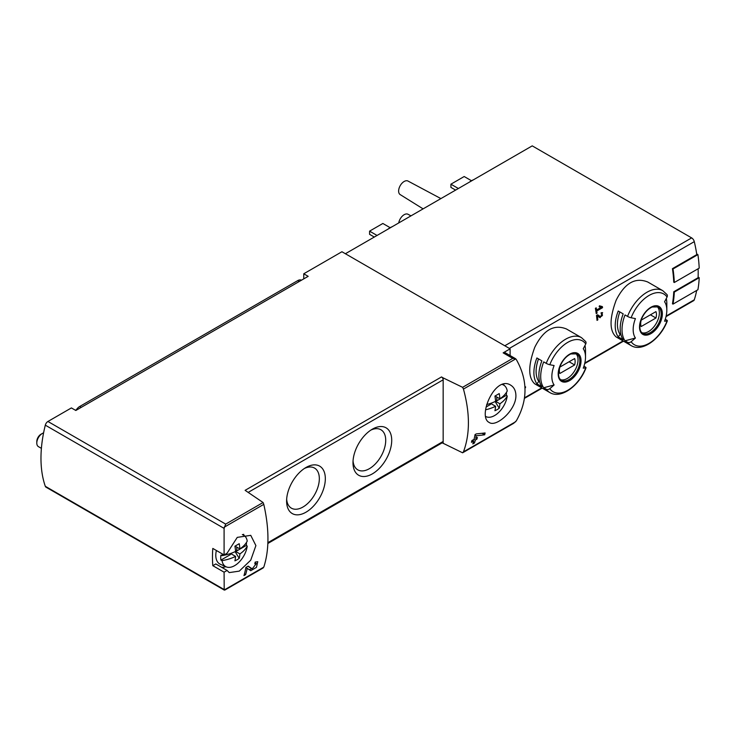 <?xml version="1.0" encoding="UTF-8"?>
<svg xmlns="http://www.w3.org/2000/svg" width="736" height="736" viewBox="0 0 736 736"><rect width="100%" height="100%" fill="white"/><g stroke="black" fill="none" stroke-linecap="round" stroke-linejoin="round"><path stroke-width="1.1" d="M224.094 572.185L227.093 570.455L229.227 572.599L239.274 571.127L250.737 560.188L255.898 545.597L250.746 535.339L237.259 537.381L227.093 553.205L224.094 554.944L224.094 528.384L225.685 524.106L263.083 502.513L263.792 504.353C269.33 529.092 269.33 550.013 263.792 567.134L224.204 589.987L224.094 572.185L212.805 565.671L215.814 563.942L227.093 570.455M252.218 568.864L248.17 566.122L245.888 567.438A117.355 67.758 60 0 1 243.966 575.589L245.622 574.632A117.355 67.758 -120 0 0 247.195 568.321L250.728 570.713L256.441 567.382L257.756 561.688L255.162 562.092A117.355 67.758 60 0 1 254.831 563.813L256.34 563.574L252.218 568.864L249.394 567.235A3.321 1.923 120 0 0 249.449 567.263M515.908 395.471C515.77 390.669 514.05 387.256 510.756 385.213C495.199 374.725 477.057 416.962 489.238 422.482C496.22 427.607 516.267 409.961 515.908 395.471M442.189 442.824L462.604 452.796L463.45 451.858C470.056 434.13 470.056 413.209 463.45 389.077L462.604 387.32L512.725 358.386L515.761 358.883L516.368 359.637C527.868 380.015 527.868 400.393 516.368 420.762L513.664 423.32L462.861 452.64M484.665 434.81L476.293 435.776A117.355 67.758 -120 0 1 475.723 438.389L477.388 437.423A117.355 67.758 -120 0 1 476.965 439.107L475.309 440.064A117.355 67.758 -120 0 1 474.481 442.971L472.825 443.928A117.355 67.758 60 0 0 473.653 441.02L471.436 442.299A117.355 67.758 60 0 0 471.85 440.625L474.067 439.346A117.355 67.758 60 0 0 475.033 434.599L476.229 433.909L485.125 432.961A117.355 67.758 -120 0 1 484.665 434.81L482.062 433.311M524.998 388.01L525.467 387.734A117.355 67.758 -120 0 0 525.605 386.86L524.934 386.731M601.202 307.308L596.574 309.976A117.355 67.758 -120 0 0 596.215 307.841L595.387 308.329A117.355 67.758 60 0 1 596.234 313.6L597.062 313.122A117.355 67.758 -120 0 0 596.749 311.024L602.554 307.676A117.355 67.758 -120 0 0 602.388 306.618L599.435 305.799L599.178 306.737L601.202 307.308L599.325 306.213M566.462 328.983C553.95 323.923 543.389 330.022 534.778 347.272C528.062 365.59 528.062 377.789 534.778 383.861L549.783 392.527A31.685 18.29 -60 0 1 546.222 389.224L543.702 387.762A31.685 18.29 -60 0 1 543.702 361.891L546.222 363.354A31.685 18.29 -60 0 1 581.468 337.64L566.462 328.983M647.79 282.026C635.269 276.975 624.708 283.075 616.106 300.325C609.38 318.642 609.38 330.832 616.106 336.913L631.102 345.57A31.685 18.29 -60 0 1 627.541 342.268L625.02 340.814A31.685 18.29 -60 0 1 625.02 314.944L627.541 316.397A31.685 18.29 -60 0 1 662.796 290.692L647.79 282.026M674.305 282.504A118.137 68.209 -120 0 0 673.008 268.98L697.903 254.61A118.137 68.209 -120 0 1 699.2 268.134L674.305 282.504L673.753 282.182A117.355 67.758 -120 0 0 672.446 268.658L696.79 254.601A117.355 67.758 -120 0 0 694.287 241.647A3.91 2.254 -120 0 0 691.647 237.903L532.229 145.866L345.386 253.736M666.016 316.627L693.606 300.693A3.91 2.254 -120 0 0 694.287 299.8A117.355 67.758 -120 0 0 696.661 290.462M673.008 304.115A118.137 68.209 -120 0 0 674.305 292.091L699.2 277.711A118.137 68.209 -120 0 1 697.903 289.745L673.008 304.115L672.446 303.793A117.355 67.758 -120 0 0 673.753 291.769L698.096 277.711A117.355 67.758 -120 0 0 698.114 268.76M600.116 317.759L602.618 312.662L601.11 312.745A117.355 67.758 60 0 1 601.238 313.784C603.06 314.677 602.858 315.652 600.65 316.719L597.614 314.769L596.473 315.422A117.355 67.758 60 0 1 597.016 320.362L597.844 319.884A117.355 67.758 -120 0 0 597.439 316.038L600.116 317.759M600.65 316.719L597.439 314.87L600.65 316.719M601.165 313.177L602.122 313.729L601.238 313.784M224.094 554.944L212.805 548.43A117.355 67.758 120 0 0 212.805 565.671M510.103 355.543L510.103 348.836L341.927 251.74L303.756 273.783L308.182 276.331L75.826 410.486L71.401 407.928L47.932 421.48A3.91 2.254 120 0 0 45.31 425.169A117.355 67.758 120 0 0 45.31 486.294A3.91 2.254 120 0 0 45.972 487.149L224.324 590.116L263.792 567.134M325.33 478.676A27.379 15.806 -60 0 1 305.964 512.21A27.379 15.806 -60 0 1 286.598 501.032A27.379 15.806 -60 0 1 305.964 467.498A27.379 15.806 -60 0 1 325.33 478.676M391.718 440.349A27.379 15.806 -60 0 1 372.352 473.883A27.379 15.806 -60 0 1 352.986 462.705A27.379 15.806 -60 0 1 372.352 429.171A27.379 15.806 -60 0 1 391.718 440.349M443.164 443.385L443.164 377.899L441.508 376.942A2.346 1.352 -120 0 1 443.164 379.822L248.29 492.329M441.508 376.942L245.116 490.332L263.083 502.513M462.604 387.32L443.164 377.899M510.103 348.836L503.148 352.857A3.91 2.254 120 0 1 505.098 352.664L515.163 358.469M303.756 273.783L303.756 278.889M631.102 345.57C642.105 352.507 660.716 338.891 667.35 320.832A3.128 0.662 -158.8 0 0 666.356 319.866L665.27 319.24M666.31 298.503A31.685 18.29 -60 0 1 666.825 303.738L666.825 310.178A23.8 13.736 -60 0 1 664.571 321.2A117.355 24.803 -158.8 0 0 667.055 320.979A29.339 16.937 -60 0 1 631.129 341.725A3.128 2.466 144.9 0 1 627.541 342.268M618.212 336.886L623.199 339.756A31.685 18.29 120 0 1 623.199 313.886L618.212 311.015A31.685 18.29 -60 0 0 618.212 336.886L620.135 334.503L621.009 335.009M662.796 290.692L667 294.584A3.128 2.466 144.9 0 1 667.055 297.022A117.355 92.552 144.9 0 1 664.571 301.769A23.8 13.736 -60 0 1 666.825 310.178M625.02 340.814L635.426 338.026A23.8 13.736 -60 0 1 635.426 318.596A117.355 24.803 -158.8 0 1 631.129 317.768A3.128 0.662 -158.8 0 1 627.541 316.397M635.426 338.026A117.355 92.552 144.9 0 1 631.129 341.725M549.783 392.527C560.786 399.464 579.388 385.839 586.031 367.779A3.128 0.662 -158.8 0 0 585.028 366.822L583.952 366.197M584.991 345.451A31.685 18.29 -60 0 1 585.506 350.695L585.506 357.135A23.8 13.736 -60 0 1 583.252 368.147A117.355 24.803 -158.8 0 0 585.736 367.926A29.339 16.937 -60 0 1 549.801 388.672A3.128 2.466 144.9 0 1 546.222 389.224M536.894 383.833L541.871 386.713A31.685 18.29 120 0 1 541.871 360.842L536.894 357.963A31.685 18.29 -60 0 0 536.894 383.833L538.807 381.45L539.69 381.956M581.468 337.64L585.672 341.532A3.128 2.466 144.9 0 1 585.736 343.97A117.355 92.552 144.9 0 1 583.252 348.717A23.8 13.736 -60 0 1 585.506 357.135M543.702 387.762L554.107 384.974A23.8 13.736 -60 0 1 554.107 365.544A117.355 24.803 -158.8 0 1 549.801 364.716A3.128 0.662 -158.8 0 1 546.222 363.354M554.107 384.974A117.355 92.552 144.9 0 1 549.801 388.672M469.255 182.224A19.016 10.976 -60 0 1 473.506 179.768M387.927 229.172A19.016 10.976 -60 0 1 392.178 226.716M398.737 222.934A7.82 4.517 -60 0 1 402.518 215.933A7.82 4.517 -60 0 1 407.992 214.259L410.992 215.86M423.09 208.868L400.172 194.589A7.82 4.517 -60 0 1 400.246 185.601A7.82 4.517 -60 0 1 407.992 181.047L440.892 198.591M377.053 235.456L369.582 231.141L369.582 234.333L374.284 237.047M369.582 231.141L382.858 223.477L390.163 227.691M458.381 188.499L450.91 184.193L450.91 187.386L455.612 190.1M450.91 184.193L464.186 176.52L471.482 180.734M575.754 353.446A15.254 8.804 -60 0 1 578.036 359.794A15.254 8.804 -60 0 1 571.982 374.486A15.254 8.804 -60 0 1 560.611 379.675M559.866 367.089A11.15 6.44 120 0 0 559.866 373.483L574.632 364.955A11.15 6.44 -60 0 0 574.632 358.57L559.866 367.089M657.073 306.498A15.254 8.804 -60 0 1 659.364 312.846A15.254 8.804 -60 0 1 653.301 327.538A15.254 8.804 -60 0 1 641.939 332.727M641.194 320.142A11.15 6.44 120 0 0 641.194 326.526L655.951 318.007A11.15 6.44 -60 0 0 655.951 311.613L641.194 320.142M538.522 358.901A28.557 16.486 120 0 0 538.807 381.45M569.103 361.762L574.632 364.955M619.841 311.954A28.557 16.486 120 0 0 620.135 334.503M650.422 314.806L655.951 318.007M674.305 292.091L673.753 291.769M699.2 277.711L698.114 277.086M673.008 268.98L672.446 268.658M697.903 254.61L696.688 253.902M225.685 589.582L224.204 589.987M515.31 358.552L515.761 358.883L463.45 389.077M267.876 543.462L442.676 442.538A2.346 1.352 -120 0 0 443.164 441.462L267.904 542.653M221.6 567.281A21.519 12.42 120 0 0 225.842 566.692M243.938 535.357A21.519 12.42 120 0 0 243.671 534.299M503.691 384.201A21.519 12.42 -60 0 1 503.948 385.241M370.788 430.137A23.147 13.368 -60 0 1 380.926 429.75A23.147 13.368 -60 0 1 385.719 440.349A23.147 13.368 -60 0 1 375.618 463.643A23.147 13.368 -60 0 1 357.779 469.844A23.147 13.368 -60 0 1 353.05 460.865M304.4 468.473A23.147 13.368 -60 0 1 314.539 468.078A23.147 13.368 -60 0 1 319.332 478.676A23.147 13.368 -60 0 1 309.23 501.97A23.147 13.368 -60 0 1 291.401 508.171A23.147 13.368 -60 0 1 286.663 499.192M596.574 309.976L595.571 309.387M597.062 313.122L596.077 312.561M596.749 311.024L595.746 310.454M602.554 307.676L599.72 305.882M596.841 315.698A2.834 1.638 120 0 0 598.037 315.21M597.844 319.884L596.924 319.35M597.439 316.038L596.482 315.486M525.467 387.734L524.97 387.449M473.653 441.02L472.402 440.303M474.481 442.971L473.303 442.29M475.309 440.064L474.067 439.346M476.965 439.107L475.723 438.389M476.293 435.776L474.959 435.004M248.961 569.508A5.676 3.275 120 0 0 251.694 568.56M252.181 568.836L249.348 567.198A3.321 1.923 120 0 0 249.394 567.235M249.348 567.198L247.922 566.269M245.622 574.632L244.435 573.942M247.195 568.321L245.87 567.548M496.791 397.017L496.791 400.826L495.558 400.798M485.677 409.786A37.426 21.611 0 0 0 495.595 406.29A37.426 21.611 -120 0 1 494.914 410.725A32.991 26.91 55.7 0 0 499.229 408.232A37.426 21.611 -120 0 0 499.91 403.797A37.426 21.611 0 0 0 507.251 395.977L506.313 395.324L496.791 400.826M506.313 395.324A18.216 10.516 120 0 0 506.488 392.316M490.443 403.429L490.443 404.487L486.119 406.99M502.366 384.532A18.087 10.442 -60 0 1 504.234 385.452A18.087 10.442 -60 0 1 507.251 390.991A37.426 21.611 180 0 1 499.91 398.82L495.052 396.014M499.91 398.82A37.426 21.611 -120 0 0 499.229 393.594A32.991 1.178 151.4 0 1 494.914 396.088A37.426 21.611 -120 0 1 495.595 401.313A37.426 21.611 180 0 1 486.68 404.552M507.251 395.977A18.087 10.442 -60 0 1 498.898 412.234A18.087 10.442 -60 0 1 486.183 416.723A18.087 10.442 -60 0 1 485.769 416.521L486.183 416.723M495.595 401.313L499.91 403.797M490.572 403.392L495.595 406.29M499.229 408.232L495.135 401.534M236.78 547.133L236.78 550.942L235.548 550.914M247.241 546.094A18.087 10.442 -60 0 1 238.887 562.35A18.087 10.442 -60 0 1 226.173 566.84A18.087 10.442 -60 0 1 222.033 560.648A37.426 21.611 0 0 0 235.584 556.407A37.426 21.611 -120 0 1 234.904 560.841A32.991 26.91 55.7 0 0 239.218 558.357A37.426 21.611 -120 0 0 239.899 553.923A37.426 21.611 0 0 0 247.241 546.094L246.302 545.44L236.78 550.942M246.302 545.44A18.216 10.516 120 0 0 246.477 542.432M230.432 553.546L230.432 554.604L220.91 560.105L222.033 560.648M242.337 534.64A18.087 10.442 -60 0 1 244.223 535.569A18.087 10.442 -60 0 1 247.241 541.107A37.426 21.611 180 0 1 239.899 548.936A37.426 21.611 -120 0 0 239.218 543.711A32.991 1.178 151.4 0 1 234.904 546.204A37.426 21.611 -120 0 1 235.584 551.43A37.426 21.611 180 0 1 222.033 555.662L220.91 555.119A18.216 10.516 120 0 0 220.726 557.722A18.216 10.516 120 0 0 220.91 560.105M239.899 548.936L235.042 546.13M222.033 555.662A18.087 10.442 -60 0 1 222.336 553.932M235.584 551.43L239.899 553.923M226.173 566.84L220.276 564.227A18.777 10.838 -60 0 1 215.795 555.33A18.777 10.838 -60 0 1 216.375 550.491M41.391 448.344L38.419 446.632A7.82 4.517 -60 0 1 36.8 443.044A7.82 4.517 -60 0 1 42.329 433.467A7.82 4.517 -60 0 1 43.58 432.906M36.8 443.044L36.8 441.48A5.906 3.404 -60 0 1 40.977 434.249L42.329 433.467M230.552 553.509L235.584 556.407M239.218 558.357L235.124 551.65M81.218 407.367L79.7 406.493A7.82 4.517 120 0 0 75.891 410.449M79.7 406.493L297.666 280.646A7.82 4.517 120 0 1 301.475 280.204M76.378 409.685L75.826 410.007A1.564 0.902 0 0 0 75.495 410.292M224.204 527.206L263.792 504.353M463.45 451.858L515.761 421.664M509.358 348.413L694.287 241.647M524.51 397.817L541.733 387.872M584.826 362.995L623.052 340.924M666.144 316.048L694.287 299.8M224.094 528.384L45.31 425.169M224.094 589.508L45.31 486.294M512.725 358.386L503.148 352.857M225.685 524.106L47.932 421.48M662.354 313.849A16.146 9.32 -60 0 1 645.233 335.147A16.146 9.32 -60 0 1 645.233 312.312A16.146 9.32 -60 0 1 662.354 313.849M631.129 317.768A29.339 16.937 -60 0 1 667.055 297.022M581.035 360.796A16.146 9.32 -60 0 1 563.905 382.104A16.146 9.32 -60 0 1 563.905 359.269A16.146 9.32 -60 0 1 581.035 360.796M549.801 364.716A29.339 16.937 -60 0 1 585.736 343.97M504.795 345.773L691.647 237.903M579.858 360.842A15.254 8.804 -60 0 1 573.197 376.197A15.254 8.804 -60 0 1 561.439 380.282C560.436 379.666 556.692 377.412 559.71 367.19C562.295 360.677 566.002 356.27 570.842 353.952L576.693 353.86A15.254 8.804 -60 0 1 579.858 360.842M661.176 313.895A15.254 8.804 -60 0 1 654.516 329.24A15.254 8.804 -60 0 1 642.758 333.334C641.764 332.718 638.02 330.464 641.028 320.243C643.614 313.729 647.33 309.313 652.17 307.004L658.021 306.912A15.254 8.804 -60 0 1 661.176 313.895M299.184 281.529L297.666 280.646M524.437 398.369L542.165 388.13M584.688 363.575L623.493 341.173M462.732 452.732L513.664 423.32M224.986 589.987L263.194 567.925M256.34 563.564L255.024 562.801M504.234 385.452L502.808 384.404M244.223 535.569L242.77 534.511"/></g></svg>

